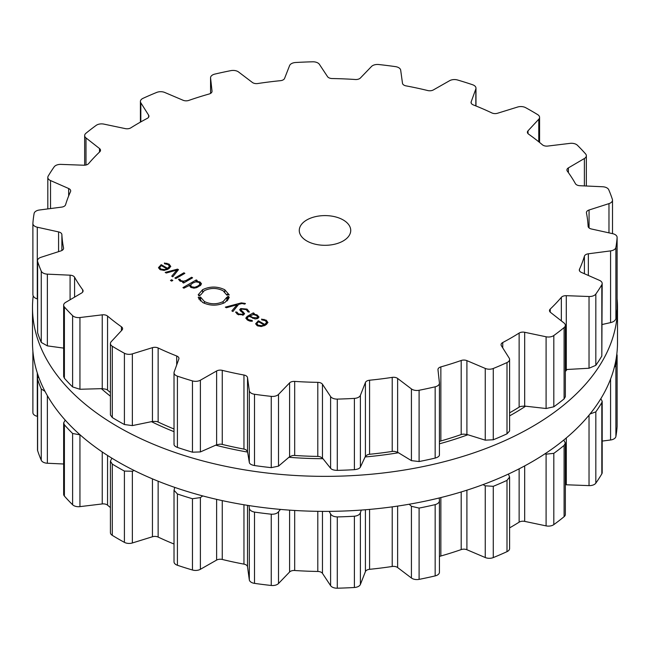 <?xml version="1.0" encoding="UTF-8"?>
<svg xmlns="http://www.w3.org/2000/svg" width="650" height="650" viewBox="0 0 650 650"><rect width="100%" height="100%" fill="white"/><g stroke="black" fill="none" stroke-linecap="round" stroke-linejoin="round"><path stroke-width="0.97" d="M101.376 388.668A266.768 154.018 0 0 0 110.419 396.191A266.768 154.018 0 0 1 101.376 388.668M151.458 421.663A266.768 154.018 0 0 0 174.021 431.665A266.768 154.018 0 0 1 151.458 421.663M215.703 445.185A266.768 154.018 0 0 0 247.618 452.083A266.768 154.018 0 0 1 215.703 445.185M288.917 457.291A266.768 154.018 0 0 0 322.969 458.705A266.768 154.018 0 0 1 288.917 457.291M365.113 456.958A266.768 154.018 0 0 0 398.45 452.749A266.768 154.018 0 0 1 365.113 456.958M439.441 443.812A266.768 154.018 0 0 0 467.886 434.753A266.768 154.018 0 0 1 439.441 443.812M509.592 415.878A266.768 154.018 0 0 0 525.631 406.193A266.768 154.018 0 0 1 509.592 415.878M565.346 371.524A266.768 154.018 0 0 0 567.044 369.444A266.768 154.018 0 0 1 565.346 371.524M32.5 342.509A292.5 168.87 0 0 0 325 511.379A292.5 168.87 0 0 0 617.5 342.509L617.5 307.491A292.5 168.87 0 0 0 617.118 298.87A292.5 168.87 0 0 1 617.5 307.491A292.5 168.87 0 0 1 325 476.361A292.5 168.87 0 0 1 32.5 307.491A292.5 168.87 0 0 0 325 476.361A292.5 168.87 0 0 0 617.5 307.491L617.5 342.509A292.5 168.87 0 0 1 325 511.379A292.5 168.87 0 0 1 32.5 342.509L32.5 307.491A292.5 168.87 0 0 1 33.183 295.986A292.5 168.87 0 0 0 32.5 307.491L32.5 342.509M439.441 556.587A5.143 2.974 180 0 1 440.854 556.002A263.209 151.962 0 0 0 451.141 552.923A263.209 151.962 0 0 0 461.191 549.591A5.143 2.974 180 0 1 466.903 549.738L485.257 557.538A6.866 3.965 0 0 0 493.277 557.586A292.37 168.797 0 0 0 500.216 554.678A292.37 168.797 0 0 0 507 551.655A6.866 3.965 0 0 0 509.592 548.559L509.592 477.035L508.414 474.061M509.592 527.873A263.209 151.962 0 0 0 511.119 527.004A263.209 151.962 0 0 0 519.131 522.169A5.143 2.974 180 0 1 524.68 521.381L546.097 525.883A6.866 3.965 0 0 0 553.816 524.623A292.37 168.797 0 0 0 559.057 520.707A292.37 168.797 0 0 0 564.094 516.701A6.866 3.965 0 0 0 565.346 514.418L565.346 443.024L563.729 440.091M565.346 484.794A5.143 2.974 180 0 1 566.288 484.778L589.03 485.615A6.866 3.965 0 0 0 595.822 483.153A292.37 168.797 0 0 0 598.934 478.538A292.37 168.797 0 0 0 601.819 473.874A6.866 3.965 0 0 0 602.184 472.599L602.184 401.294L600.836 398.694M602.184 441.082L610.577 439.993A6.866 3.965 0 0 0 615.891 436.524A292.37 168.797 0 0 0 616.622 431.592A292.37 168.797 0 0 0 617.11 426.652A6.866 3.965 0 0 0 617.118 426.481A6.866 3.965 0 0 0 617.11 426.319M32.89 351.195L32.89 412.449A6.866 3.965 0 0 0 32.882 412.62A6.866 3.965 0 0 0 37.294 416.317L37.497 416.366M38.447 376.399L37.497 378.568L37.497 449.849A6.866 3.965 0 0 0 37.611 450.58A292.37 168.797 0 0 0 39.309 455.431A292.37 168.797 0 0 0 41.259 460.249A6.866 3.965 0 0 0 47.369 463.247L63.651 463.994M65.195 420.095L63.651 422.923L63.651 494.268A6.866 3.965 0 0 0 64.391 496.064A292.37 168.797 0 0 0 68.388 500.443A292.37 168.797 0 0 0 72.613 504.757A6.866 3.965 0 0 0 79.942 506.634L102.245 503.937A5.143 2.974 180 0 1 107.551 505.172A263.209 151.962 0 0 0 110.419 507.552M111.906 458.193L110.419 461.183L110.419 532.642A6.866 3.965 0 0 0 112.287 535.356A292.37 168.797 0 0 0 118.259 538.907A292.37 168.797 0 0 0 124.41 542.36A6.866 3.965 0 0 0 132.364 542.969L152.449 536.754A5.143 2.974 180 0 1 158.145 537.071A263.209 151.962 0 0 0 167.269 541.198A263.209 151.962 0 0 0 174.021 544.026M174.761 487.402L174.021 490.246L174.021 561.844A6.866 3.965 0 0 0 177.418 565.264A292.37 168.797 0 0 0 184.884 567.702A292.37 168.797 0 0 0 192.465 570.009A6.866 3.965 0 0 0 200.387 569.303L216.629 560.072A5.143 2.974 180 0 1 222.251 559.455A263.209 151.962 0 0 0 233.017 561.933A263.209 151.962 0 0 0 243.961 564.127A5.143 2.974 180 0 1 247.512 566.719L249.316 579.841A6.866 3.965 0 0 0 254.499 583.367A292.37 168.797 0 0 0 262.852 584.488A292.37 168.797 0 0 0 271.253 585.471A6.866 3.965 0 0 0 278.517 583.505L289.591 572.008A5.143 2.974 180 0 1 294.686 570.497A263.209 151.962 0 0 0 306.223 571.122A263.209 151.962 0 0 0 317.801 571.456A5.143 2.974 180 0 1 322.465 573.365L330.598 585.658A6.866 3.965 0 0 0 337.293 588.201A292.37 168.797 0 0 0 345.857 587.917A292.37 168.797 0 0 0 354.396 587.494A6.866 3.965 0 0 0 360.401 584.423L365.422 571.594A5.143 2.974 180 0 1 369.574 569.319A263.209 151.962 0 0 0 380.949 568.035A263.209 151.962 0 0 0 392.218 566.475A5.143 2.974 180 0 1 397.629 567.548L411.426 578.012A6.866 3.965 0 0 0 419.096 579.369A292.37 168.797 0 0 0 427.172 577.704A292.37 168.797 0 0 0 435.159 575.908A6.866 3.965 0 0 0 439.441 572.236A6.866 3.965 0 0 0 439.424 571.984M507 551.655L507 480.382A292.37 168.797 180 0 1 500.216 483.405A292.37 168.797 180 0 1 493.277 486.314L485.257 485.818L483.031 484.616M507 480.382L509.592 477.035M546.097 525.883L546.097 454.155L544.976 453.814M439.205 497.981L439.424 500.264C439.587 502.247 438.165 503.701 435.159 504.636A292.37 168.797 180 0 1 427.172 506.431A292.37 168.797 180 0 1 419.096 508.089L411.426 506.293L409.175 504.238M546.097 454.155L553.816 453.351A292.37 168.797 180 0 0 559.057 449.434A292.37 168.797 180 0 0 564.094 445.429L565.346 443.024M439.441 572.236L439.424 500.264M361.286 510.079L360.401 512.704C359.718 514.637 357.719 515.816 354.396 516.222A292.37 168.797 180 0 1 345.857 516.644A292.37 168.797 180 0 1 337.293 516.921C333.921 516.791 331.687 515.799 330.598 513.931L329.144 511.363M590.021 413.969L595.822 411.873A292.37 168.797 180 0 0 598.934 407.266A292.37 168.797 180 0 0 601.819 402.602L602.184 401.294M280.442 509.413L278.517 511.777C277.046 513.541 274.625 514.345 271.253 514.199A292.37 168.797 180 0 1 262.852 513.216A292.37 168.797 180 0 1 254.499 512.094C251.306 511.42 249.576 510.087 249.316 508.113L249.015 505.586M614.339 367.274L615.891 365.251A292.37 168.797 180 0 0 616.622 360.319A292.37 168.797 180 0 0 617.11 355.371L616.817 354.014M202.759 495.926L200.387 497.575L192.465 498.737A292.37 168.797 180 0 1 184.884 496.429A292.37 168.797 180 0 1 177.418 493.992L174.021 490.246M134.176 470.494L132.364 471.242L124.41 471.079A292.37 168.797 180 0 1 118.259 467.634A292.37 168.797 180 0 1 112.287 464.084L110.419 461.183M80.121 434.866L72.613 433.485A292.37 168.797 180 0 1 68.388 429.171A292.37 168.797 180 0 1 64.391 424.791L63.651 422.923M41.259 460.249L41.259 388.976L45.012 391.365M41.259 388.976A292.37 168.797 180 0 1 39.309 384.158A292.37 168.797 180 0 1 37.611 379.308L37.497 378.568M306.8 240.955A25.732 14.861 180 0 1 299.268 230.449A25.732 14.861 180 0 1 325 215.597A25.732 14.861 180 0 1 350.732 230.449A25.732 14.861 180 0 1 334.848 244.172A25.732 14.861 180 0 1 306.8 240.955M500.216 365.584A292.37 168.797 0 0 0 507 362.554A6.866 3.965 0 0 0 509.592 359.458A6.866 3.965 0 0 0 509.177 358.101L501.386 345.735A5.143 2.974 180 0 1 501.069 344.719A5.143 2.974 180 0 1 502.743 342.526A263.209 151.962 0 0 0 511.119 337.902A263.209 151.962 0 0 0 519.131 333.068A5.143 2.974 180 0 1 524.68 332.28L546.097 336.781A6.866 3.965 0 0 0 553.816 335.53A292.37 168.797 0 0 0 559.057 331.606A292.37 168.797 0 0 0 564.094 327.6A6.866 3.965 0 0 0 565.346 325.325A6.866 3.965 0 0 0 564.005 322.969L550.493 312.374A5.143 2.974 180 0 1 549.494 310.619A5.143 2.974 180 0 1 550.233 309.075A263.209 151.962 0 0 0 556.01 303.274A263.209 151.962 0 0 0 561.34 297.334A5.143 2.974 180 0 1 566.288 295.677L589.03 296.514A6.866 3.965 0 0 0 595.822 294.052A292.37 168.797 0 0 0 598.934 289.437A292.37 168.797 0 0 0 601.819 284.773A6.866 3.965 0 0 0 602.184 283.498A6.866 3.965 0 0 0 599.471 280.345L581.336 272.382A5.143 2.974 180 0 1 579.312 270.018A5.143 2.974 180 0 1 579.483 269.254A263.209 151.962 0 0 0 582.189 262.754A263.209 151.962 0 0 0 584.407 256.181A5.143 2.974 180 0 1 588.347 253.793L610.577 250.892A6.866 3.965 0 0 0 615.891 247.422A292.37 168.797 0 0 0 616.622 242.491A292.37 168.797 0 0 0 617.11 237.551A6.866 3.965 0 0 0 617.118 237.38A6.866 3.965 0 0 0 612.706 233.683L591.419 228.987A5.143 2.974 180 0 1 588.112 226.289A263.209 151.962 0 0 0 587.535 219.611A263.209 151.962 0 0 0 586.454 212.948A5.143 2.974 180 0 1 586.422 212.607A5.143 2.974 180 0 1 589.062 210.007L608.977 203.612A6.866 3.965 0 0 0 612.503 200.151A6.866 3.965 0 0 0 612.389 199.42A292.37 168.797 0 0 0 610.691 194.569A292.37 168.797 0 0 0 608.741 189.751A6.866 3.965 0 0 0 602.631 186.753L579.914 185.713A5.143 2.974 180 0 1 575.421 183.666A263.209 151.962 0 0 0 571.61 177.344A263.209 151.962 0 0 0 567.32 171.129A5.143 2.974 180 0 1 566.914 169.967A5.143 2.974 180 0 1 568.392 167.887L584.383 158.511A6.866 3.965 0 0 0 586.349 155.732A6.866 3.965 0 0 0 585.609 153.936A292.37 168.797 0 0 0 581.612 149.557A292.37 168.797 0 0 0 577.387 145.243A6.866 3.965 0 0 0 570.058 143.366L547.755 146.063A5.143 2.974 180 0 1 542.449 144.828A263.209 151.962 0 0 0 535.706 139.384A263.209 151.962 0 0 0 528.564 134.119A5.143 2.974 180 0 1 527.394 132.234A5.143 2.974 180 0 1 528.003 130.829L538.769 119.234A6.866 3.965 0 0 0 539.581 117.358A6.866 3.965 0 0 0 537.712 114.644A292.37 168.797 0 0 0 531.741 111.093A292.37 168.797 0 0 0 525.59 107.64A6.866 3.965 0 0 0 517.636 107.031L497.551 113.246A5.143 2.974 180 0 1 491.855 112.929A263.209 151.962 0 0 0 482.731 108.802A263.209 151.962 0 0 0 473.306 104.91A5.143 2.974 180 0 1 471.063 102.456A5.143 2.974 180 0 1 471.169 101.847L475.832 88.969A6.866 3.965 0 0 0 475.979 88.156A6.866 3.965 0 0 0 472.582 84.736A292.37 168.797 0 0 0 465.116 82.298A292.37 168.797 0 0 0 457.535 79.991A6.866 3.965 0 0 0 449.613 80.697L433.371 89.928A5.143 2.974 180 0 1 427.749 90.545A263.209 151.962 0 0 0 416.983 88.067A263.209 151.962 0 0 0 406.039 85.873A5.143 2.974 180 0 1 402.488 83.281L400.684 70.159A6.866 3.965 0 0 0 395.501 66.633A292.37 168.797 0 0 0 387.148 65.512A292.37 168.797 0 0 0 378.747 64.529A6.866 3.965 0 0 0 371.483 66.495L360.409 77.992A5.143 2.974 180 0 1 355.314 79.503A263.209 151.962 0 0 0 343.777 78.877A263.209 151.962 0 0 0 332.199 78.544A5.143 2.974 180 0 1 327.535 76.635L319.402 64.342A6.866 3.965 0 0 0 312.707 61.799A292.37 168.797 0 0 0 304.143 62.083A292.37 168.797 0 0 0 295.604 62.506A6.866 3.965 0 0 0 289.599 65.577L284.578 78.406A5.143 2.974 180 0 1 280.426 80.681A263.209 151.962 0 0 0 269.051 81.965A263.209 151.962 0 0 0 257.782 83.525A5.143 2.974 180 0 1 252.371 82.453L238.574 71.987A6.866 3.965 0 0 0 230.904 70.631A292.37 168.797 0 0 0 222.828 72.296A292.37 168.797 0 0 0 214.841 74.092A6.866 3.965 0 0 0 210.559 77.764A6.866 3.965 0 0 0 210.576 78.016L212.022 91.146A5.143 2.974 180 0 1 212.03 91.333A5.143 2.974 180 0 1 209.146 93.998A263.209 151.962 0 0 0 198.859 97.078A263.209 151.962 0 0 0 188.809 100.409A5.143 2.974 180 0 1 183.097 100.263L164.743 92.462A6.866 3.965 0 0 0 156.723 92.414A292.37 168.797 0 0 0 149.784 95.322A292.37 168.797 0 0 0 143 98.345A6.866 3.965 0 0 0 140.408 101.441A6.866 3.965 0 0 0 140.822 102.797L148.614 115.164A5.143 2.974 180 0 1 148.931 116.179A5.143 2.974 180 0 1 147.257 118.373A263.209 151.962 0 0 0 138.881 122.996A263.209 151.962 0 0 0 130.869 127.831A5.143 2.974 180 0 1 125.32 128.619L103.903 124.117A6.866 3.965 0 0 0 96.184 125.377A292.37 168.797 0 0 0 90.943 129.293A292.37 168.797 0 0 0 85.906 133.299A6.866 3.965 0 0 0 84.654 135.582A6.866 3.965 0 0 0 85.995 137.93L99.507 148.525A5.143 2.974 180 0 1 100.506 150.288A5.143 2.974 180 0 1 99.767 151.824A263.209 151.962 0 0 0 93.99 157.625A263.209 151.962 0 0 0 88.66 163.564A5.143 2.974 180 0 1 83.712 165.222L60.97 164.385A6.866 3.965 0 0 0 54.178 166.847A292.37 168.797 0 0 0 51.066 171.462A292.37 168.797 0 0 0 48.181 176.126A6.866 3.965 0 0 0 47.816 177.401A6.866 3.965 0 0 0 50.529 180.554L68.664 188.516A5.143 2.974 180 0 1 70.688 190.881A5.143 2.974 180 0 1 70.517 191.644A263.209 151.962 0 0 0 67.811 198.144A263.209 151.962 0 0 0 65.593 204.718A5.143 2.974 180 0 1 61.652 207.114L39.422 210.007A6.866 3.965 0 0 0 34.109 213.476A292.37 168.797 0 0 0 33.377 218.408A292.37 168.797 0 0 0 32.89 223.348A6.866 3.965 0 0 0 32.882 223.519A6.866 3.965 0 0 0 37.294 227.216L58.581 231.912A5.143 2.974 180 0 1 61.888 234.609A263.209 151.962 0 0 0 62.465 241.288A263.209 151.962 0 0 0 63.546 247.951A5.143 2.974 180 0 1 63.578 248.292A5.143 2.974 180 0 1 60.938 250.892L41.023 257.286A6.866 3.965 0 0 0 37.497 260.748A6.866 3.965 0 0 0 37.611 261.479A292.37 168.797 0 0 0 39.309 266.329A292.37 168.797 0 0 0 41.259 271.156A6.866 3.965 0 0 0 47.369 274.146L70.086 275.186A5.143 2.974 180 0 1 74.579 277.233A263.209 151.962 0 0 0 78.39 283.554A263.209 151.962 0 0 0 82.68 289.77A5.143 2.974 180 0 1 83.086 290.932A5.143 2.974 180 0 1 81.608 293.012L65.618 302.396A6.866 3.965 0 0 0 63.651 305.175A6.866 3.965 0 0 0 64.391 306.971A292.37 168.797 0 0 0 68.388 311.35A292.37 168.797 0 0 0 72.613 315.656A6.866 3.965 0 0 0 79.942 317.533L102.245 314.836A5.143 2.974 180 0 1 107.551 316.071A263.209 151.962 0 0 0 114.294 321.514A263.209 151.962 0 0 0 121.436 326.787A5.143 2.974 180 0 1 122.606 328.664A5.143 2.974 180 0 1 121.997 330.07L111.231 341.673A6.866 3.965 0 0 0 110.419 343.541A6.866 3.965 0 0 0 112.287 346.255A292.37 168.797 0 0 0 118.259 349.806A292.37 168.797 0 0 0 124.41 353.259A6.866 3.965 0 0 0 132.364 353.868L152.449 347.652A5.143 2.974 180 0 1 158.145 347.977A263.209 151.962 0 0 0 167.269 352.105A263.209 151.962 0 0 0 176.694 355.989A5.143 2.974 180 0 1 178.937 358.451A5.143 2.974 180 0 1 178.831 359.052L174.168 371.93A6.866 3.965 0 0 0 174.021 372.743A6.866 3.965 0 0 0 177.418 376.163A292.37 168.797 0 0 0 184.884 378.601A292.37 168.797 0 0 0 192.465 380.908A6.866 3.965 0 0 0 200.387 380.201L216.629 370.971A5.143 2.974 180 0 1 222.251 370.354A263.209 151.962 0 0 0 233.017 372.832A263.209 151.962 0 0 0 243.961 375.026A5.143 2.974 180 0 1 247.512 377.618L249.316 390.739A6.866 3.965 0 0 0 254.499 394.266A292.37 168.797 0 0 0 262.852 395.395A292.37 168.797 0 0 0 271.253 396.37A6.866 3.965 0 0 0 278.517 394.404L289.591 382.907A5.143 2.974 180 0 1 294.686 381.404A263.209 151.962 0 0 0 306.223 382.021A263.209 151.962 0 0 0 317.801 382.354A5.143 2.974 180 0 1 322.465 384.264L330.598 396.557A6.866 3.965 0 0 0 337.293 399.1A292.37 168.797 0 0 0 345.857 398.816A292.37 168.797 0 0 0 354.396 398.393A6.866 3.965 0 0 0 360.401 395.322L365.422 382.493A5.143 2.974 180 0 1 369.574 380.217A263.209 151.962 0 0 0 380.949 378.942A263.209 151.962 0 0 0 392.218 377.374A5.143 2.974 180 0 1 397.629 378.446L411.426 388.919A6.866 3.965 0 0 0 419.096 390.268A292.37 168.797 0 0 0 427.172 388.602A292.37 168.797 0 0 0 435.159 386.807A6.866 3.965 0 0 0 439.441 383.142A6.866 3.965 0 0 0 439.424 382.891L437.978 369.752A5.143 2.974 180 0 1 437.97 369.566A5.143 2.974 180 0 1 440.854 366.901A263.209 151.962 0 0 0 451.141 363.821A263.209 151.962 0 0 0 461.191 360.49A5.143 2.974 180 0 1 466.903 360.636L485.257 368.436A6.866 3.965 0 0 0 493.277 368.485A292.37 168.797 0 0 0 500.216 365.584M158.527 267.832L160.054 269.579L163.946 270.424L168.326 269.011L170.779 266.451L169.073 264.111L164.401 263.014L164.564 263.746L168.155 264.574L169.471 266.378L167.562 268.336L161.241 264.68L158.502 267.597M169.487 266.191L169.471 268.255L169.487 266.191M172.786 276.794L178.482 269.669L177.539 269.124L165.197 272.407L166.254 273.024L176.889 270.043L171.73 276.185L172.786 276.794M174.882 278.005L175.849 278.566L184.868 273.358L183.901 272.797L174.882 278.005M170.471 280.426L171.657 281.109L172.835 280.434L171.649 279.744L170.471 280.426M180.903 280.637L179.896 279.232L178.506 279.232L179.839 280.995L183.812 281.775L182.609 282.466L183.576 283.026L192.595 277.818L191.628 277.257L186.071 280.467L183.528 281.206L180.903 280.637L180.903 281.466M189.353 285.902L189.353 285.025L190.783 287.316L193.798 288.153L196.471 287.69L200.679 285.261L201.476 283.717L200.029 281.978L196.056 281.158L197.218 280.483L196.251 279.931L182.934 287.625L183.893 288.178L189.296 285.488M198.681 295.75L198.843 294.848L198.185 294.791L202.581 289.681C209.991 286.187 217.384 286.211 224.762 289.738L229.255 294.929L228.613 294.978L228.329 294.076L227.281 294.223L227.533 295.059L226.866 295.116L223.064 290.721C216.816 287.731 210.559 287.714 204.295 290.672L200.59 294.986L199.924 294.938L199.761 295.783L198.681 295.75M204.376 301.511C210.624 304.501 216.889 304.517 223.153 301.559L226.874 297.237L227.524 297.294L227.687 296.449L228.768 296.481L228.605 297.383L229.263 297.432L224.868 302.551C217.457 306.044 210.064 306.02 202.678 302.494L198.193 297.31L198.835 297.253L199.111 298.155L200.168 298.009L199.916 297.172L200.566 297.123L204.376 301.511L204.376 303.339M245.058 303.396L241.272 302.892L225.331 307.133L226.387 307.743L237.023 304.761L231.863 310.903L232.928 311.512L238.623 304.387L242.044 303.501L244.611 304.111L245.456 303.623L245.058 303.396L245.058 303.859M247.024 309.108L240.703 308.547L239.663 309.806L243.319 313.544L242.678 314.316L238.615 313.983L236.836 312.065L235.56 312.065L237.794 314.454L243.628 314.86L244.603 313.633L240.979 309.887L241.637 309.091L246.212 309.619L248.097 311.976L249.413 311.984L247.024 309.108L247.024 310.156M259.001 317.07L257.148 314.957L253.362 313.934L254.256 313.422L253.297 312.861L247.122 316.428L245.781 318.183L247.691 320.174L249.86 321.092L252.289 321.23L252.192 320.483L248.536 319.686L247.097 318.159L248.178 316.932L249.186 316.347L255.149 318.996L257.904 318.378L259.009 317.021M255.694 323.928L257.229 325.674L261.113 326.527L265.493 325.114L267.946 322.554L266.248 320.206L261.576 319.109L261.731 319.849L265.33 320.678L266.638 322.481L264.737 324.439L258.408 320.783L255.678 323.7M266.654 324.342L266.654 322.294L266.638 324.35M509.592 359.458L509.592 430.983L507 433.834A292.37 168.797 180 0 1 500.216 436.857A292.37 168.797 180 0 1 493.277 439.766L493.277 368.485M439.441 441.553A5.143 2.974 180 0 1 440.854 440.96A263.209 151.962 180 0 0 451.141 437.889A263.209 151.962 180 0 0 461.191 434.549A5.143 2.974 180 0 1 463.45 434.135L466.903 434.444L485.257 440.164L493.277 439.766M565.346 325.325L565.346 396.719L564.094 398.881A292.37 168.797 180 0 1 559.057 402.886A292.37 168.797 180 0 1 553.816 406.803L546.097 408.509L524.68 406.088L521.089 406.364A5.143 2.974 180 0 0 519.131 407.136A263.209 151.962 180 0 1 511.119 411.97A263.209 151.962 180 0 1 509.592 412.839M174.168 443.657C173.582 445.071 174.671 446.331 177.418 447.444A292.37 168.797 180 0 0 184.884 449.873A292.37 168.797 180 0 0 192.465 452.189L200.387 451.929L216.629 444.779L219.911 444.186A5.143 2.974 180 0 1 222.251 444.421A263.209 151.962 180 0 0 233.017 446.891A263.209 151.962 180 0 0 243.961 449.093A5.143 2.974 180 0 1 245.993 449.808L247.512 451.425L249.316 462.459C249.576 463.897 251.306 464.929 254.499 465.546A292.37 168.797 180 0 0 262.852 466.668A292.37 168.797 180 0 0 271.253 467.651L278.517 466.131L289.591 456.714L292.329 455.626A5.143 2.974 180 0 1 294.686 455.463A263.209 151.962 180 0 0 306.223 456.089A263.209 151.962 180 0 0 317.801 456.422A5.143 2.974 180 0 1 320.092 456.771L322.465 458.071L330.598 468.276C331.687 469.609 333.921 470.308 337.293 470.372A292.37 168.797 180 0 0 345.857 470.096A292.37 168.797 180 0 0 354.396 469.666C357.719 469.324 359.718 468.447 360.401 467.049L365.422 456.292L367.388 454.821A5.143 2.974 180 0 1 369.574 454.277A263.209 151.962 180 0 0 380.949 453.001A263.209 151.962 180 0 0 392.218 451.433A5.143 2.974 180 0 1 394.591 451.401L397.629 452.254L411.426 460.639L419.096 461.541A292.37 168.797 180 0 0 427.172 459.883A292.37 168.797 180 0 0 435.159 458.087C438.165 457.21 439.587 456.056 439.424 454.61L439.441 383.142M565.346 369.582L589.03 368.241L595.822 365.324L595.822 294.052M602.184 283.498L601.819 356.054A292.37 168.797 180 0 1 598.934 360.717A292.37 168.797 180 0 1 595.822 365.324M602.184 324.496L610.577 322.611C613.462 321.953 615.233 320.645 615.891 318.703L615.891 247.422M617.118 237.38L617.11 308.823A292.37 168.797 180 0 1 616.622 313.771A292.37 168.797 180 0 1 615.891 318.703M174.021 428.992A263.209 151.962 180 0 1 167.269 426.164A263.209 151.962 180 0 1 158.145 422.037L158.145 347.977M110.419 343.541L110.419 414.993L112.287 417.536A292.37 168.797 180 0 0 118.259 421.086A292.37 168.797 180 0 0 124.41 424.531L132.364 425.596L152.449 421.46L156.008 421.436A5.143 2.974 180 0 1 158.145 422.037M110.419 392.519A263.209 151.962 180 0 1 107.551 390.138L107.551 316.071M63.651 305.175L63.651 376.521L64.391 378.243A292.37 168.797 180 0 0 68.388 382.623A292.37 168.797 180 0 0 72.613 386.929L79.942 389.261L102.245 388.643L105.796 389.212A5.143 2.974 180 0 1 107.551 390.138M37.497 260.748L37.611 332.751A292.37 168.797 180 0 0 39.309 337.61A292.37 168.797 180 0 0 41.259 342.428L47.369 345.873L63.651 348.108M32.882 223.519L32.89 294.629C33.061 296.603 34.531 298.041 37.294 298.943L37.497 299.008M167.562 269.417L167.562 268.336M161.241 265.801L161.241 264.68M177.539 270.855L177.539 269.124M176.889 271.668L176.889 270.043M183.901 273.91L183.901 272.797M171.649 281.109L171.649 279.744M179.896 281.027L179.896 279.232M183.812 282.888L183.812 281.775M191.628 278.371L191.628 277.257M196.056 281.799L196.056 281.158M196.251 281.044L196.251 279.931M198.843 295.758L198.843 294.848M227.281 295.076L227.281 294.223M200.566 300.991L200.566 297.123M200.168 300.609L200.168 298.009M199.111 299.349L199.111 298.155M198.835 298.911L198.835 297.253M228.605 299.065L228.605 297.383M227.687 300.332L227.687 296.449M227.524 300.503L227.524 297.294M226.874 301.129L226.874 297.237M237.023 306.386L237.023 304.761M236.836 313.812L236.836 312.065M253.362 314.535L253.362 313.934M253.297 314.535L253.297 312.861M252.192 321.238L252.192 320.483M264.737 325.52L264.737 324.439M258.408 321.904L258.408 320.783M160.054 266.849L161.436 265.688L166.798 268.783L164.775 269.579L160.899 269.092L159.803 267.629L160.054 266.849M166.798 269.758L166.798 268.783M190.564 284.838L192.709 283.091L195.748 281.848L199.054 282.392L199.997 284.302L197.844 286.057L194.813 287.292L191.498 286.756L190.564 284.838L190.409 287.081M200.159 285.699L200.159 283.717L199.997 285.829M252.785 318.386L252.785 317.541L249.949 315.9L253.346 314.535L256.303 315.437L257.701 316.891L256.921 317.834L252.785 317.533L252.785 318.386M249.949 316.786L249.949 315.9M257.229 322.952L258.611 321.783L263.973 324.886L261.95 325.683L258.074 325.195L256.977 323.733L257.229 322.952M263.973 325.861L263.973 324.886M493.277 557.586L493.277 486.314M485.257 557.538L485.257 485.818M466.903 549.738L466.903 490.181M461.191 549.591L461.191 491.961M519.131 522.169L519.131 468.829M440.854 556.002L440.854 497.575M524.68 521.381L524.68 465.912M553.816 524.623L553.816 453.351M435.159 575.908L435.159 504.636M564.094 516.701L564.094 445.429M419.096 579.369L419.096 508.089M411.426 578.012L411.426 506.293M397.629 567.548L397.629 506.098M392.218 566.475L392.218 506.862M369.574 569.319L369.574 509.413M566.288 484.778L566.288 437.962M365.422 571.594L365.422 509.762M589.03 485.615L589.03 415.179M360.401 584.423L360.401 512.704M595.822 483.153L595.822 411.873M354.396 587.494L354.396 516.222M601.819 473.874L601.819 402.602M337.293 588.201L337.293 516.921M330.598 585.658L330.598 513.931M322.465 573.365L322.465 511.379M317.801 571.456L317.801 511.331M294.686 570.497L294.686 510.469M289.591 572.008L289.591 510.144M610.577 439.993L610.577 379.039M278.517 583.505L278.517 511.777M615.891 436.524L615.891 365.251M271.253 585.471L271.253 514.199M617.11 426.652L617.11 355.371M254.499 583.367L254.499 512.094M249.316 579.841L249.316 508.113M247.512 566.719L247.512 505.351M243.961 564.127L243.961 504.774M222.251 559.455L222.251 500.622M216.629 560.072L216.629 499.363M200.387 569.303L200.387 497.575M192.465 570.009L192.465 498.737M177.418 565.264L177.418 493.992M158.145 537.071L158.145 481.211M152.449 536.754L152.449 478.871M132.364 542.969L132.364 471.242M124.41 542.36L124.41 471.079M112.287 535.356L112.287 464.084M107.551 505.172L107.551 455.455M102.245 503.937L102.245 451.961M79.942 506.634L79.942 434.907M72.613 504.757L72.613 433.485M64.391 496.064L64.391 424.791M47.369 463.247L47.369 395.671M37.611 450.58L37.611 379.308M37.294 416.317L37.294 372.962M507 433.834L507 362.554M485.257 440.164L485.257 368.436M466.903 434.444L466.903 360.636M502.743 347.896L502.743 342.526M461.191 434.549L461.191 360.49M519.131 407.136L519.131 333.068M440.854 440.96L440.854 366.901M524.68 406.088L524.68 332.28M546.097 408.509L546.097 336.781M553.816 406.803L553.816 335.53M435.159 458.087L435.159 386.807M564.094 398.881L564.094 327.6M419.096 461.541L419.096 390.268M411.426 460.639L411.426 388.919M397.629 452.254L397.629 378.446M550.233 312.154L550.233 309.075M392.218 451.433L392.218 377.374M561.34 320.881L561.34 297.334M369.574 454.277L369.574 380.217M566.288 369.484L566.288 295.677M365.422 456.292L365.422 382.493M589.03 368.241L589.03 296.514M360.401 467.049L360.401 395.322M354.396 469.666L354.396 398.393M601.819 356.054L601.819 284.773M337.293 470.372L337.293 399.1M330.598 468.276L330.598 396.557M322.465 458.071L322.465 384.264M579.483 270.774L579.483 269.254M317.801 456.422L317.801 382.354M584.407 273.731L584.407 256.181M294.686 455.463L294.686 381.404M588.347 275.462L588.347 253.793M289.591 456.714L289.591 382.907M610.577 322.611L610.577 250.892M278.517 466.131L278.517 394.404M271.253 467.651L271.253 396.37M617.11 308.823L617.11 237.551M254.499 465.546L254.499 394.266M249.316 462.459L249.316 390.739M247.512 451.425L247.512 377.618M243.961 449.093L243.961 375.026M222.251 444.421L222.251 370.354M589.062 227.939L589.062 210.007M216.629 444.779L216.629 370.971M608.977 232.863L608.977 203.612M200.387 451.929L200.387 380.201M192.465 452.189L192.465 380.908M177.418 447.444L177.418 376.163M176.694 364.951L176.694 355.989M568.392 172.607L568.392 167.887M152.449 421.46L152.449 347.652M584.383 185.916L584.383 158.511M132.364 425.596L132.364 353.868M124.41 424.531L124.41 353.259M112.287 417.536L112.287 346.255M121.436 330.671L121.436 326.787M528.003 133.632L528.003 130.829M102.245 388.643L102.245 314.836M538.769 141.789L538.769 119.234M79.942 389.261L79.942 317.533M72.613 386.929L72.613 315.656M64.391 378.243L64.391 306.971M82.68 292.094L82.68 289.77M74.579 297.139L74.579 277.233M471.169 103.066L471.169 101.847M70.086 299.772L70.086 275.186M475.832 105.918L475.832 88.969M47.369 345.873L47.369 274.146M41.259 342.428L41.259 271.156M37.611 332.751L37.611 261.479M63.546 248.633L63.546 247.951M61.888 250.494L61.888 234.609M58.581 251.648L58.581 231.912M37.294 298.943L37.294 227.216M32.89 294.629L32.89 223.681M68.664 195.959L68.664 188.516M50.529 208.561L50.529 180.554M99.507 152.067L99.507 148.525M85.995 165.002L85.995 137.93M210.559 77.764L210.559 93.413L210.576 78.016M148.614 117.195L148.614 115.164M140.822 121.891L140.822 102.797M160.81 266.102L160.81 264.932M169.073 265.273L169.073 264.111M166.871 264.014L166.871 263.234M186.071 281.58L186.071 280.467M183.528 281.808L183.528 281.206M200.029 283.246L200.029 281.978M224.762 291.915L224.762 289.738M202.581 291.882L202.581 289.681M223.153 303.404L223.153 301.559M241.272 303.704L241.272 302.892M240.703 311.236L240.703 308.547M242.678 315.266L242.678 314.316M238.615 314.868L238.615 313.983M243.246 313.251L243.246 311.919M241.865 312.041L241.865 310.976M257.148 316.014L257.148 314.957M247.122 317.988L247.122 316.428M250.315 321.189L250.315 320.418M248.536 320.613L248.536 319.686M257.977 322.197L257.977 321.035M266.248 321.368L266.248 320.206M264.038 320.117L264.038 319.337M160.899 269.986L160.899 269.092M164.775 270.335L164.775 269.579M191.498 287.666L191.498 286.756M194.813 288.088L194.813 287.292M197.844 287.121L197.844 286.057M256.921 318.801L256.921 317.834M258.074 326.089L258.074 325.195M261.95 326.43L261.95 325.683M617.118 355.209L617.118 426.481M32.882 351.13L32.882 412.62M612.503 200.151L612.503 233.634M174.021 372.743L174.021 444.348M586.349 155.732L586.349 186.006M539.581 117.358L539.581 142.447M475.979 88.156L475.979 105.974M47.816 177.401L47.816 208.918M84.654 135.582L84.654 165.206M140.408 101.441L140.408 122.127M243.319 315.023L243.319 313.544M240.979 311.439L240.979 309.887M247.097 319.8L247.097 318.159M159.803 269.425L159.803 267.629M257.701 318.484L257.701 316.891M256.977 325.528L256.977 323.733"/></g></svg>
